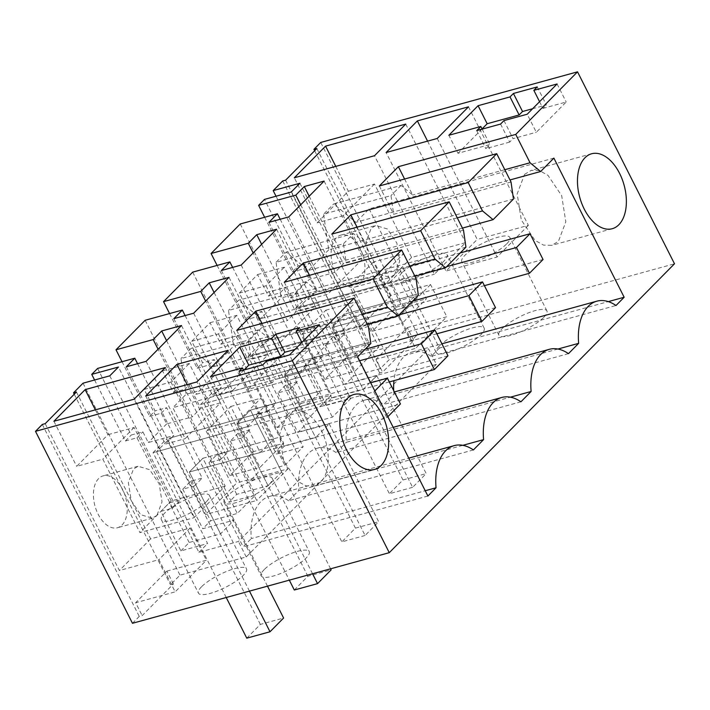 <?xml version="1.0" encoding="UTF-8"?>
<svg xmlns="http://www.w3.org/2000/svg" width="710" height="710" viewBox="0 0 710 710"><rect width="100%" height="100%" fill="white"/><g stroke="black" fill="none" stroke-linecap="round" stroke-linejoin="round"><path stroke-width="0.53" stroke-dasharray="3.55 2.66" d="M276.03 196.226L370.158 382.557L436.393 364.345L428.583 348.885L389.071 359.748L380.382 368.552L291.233 192.046M370.158 382.557L379.664 372.927L382.575 372.129L413.806 340.489L410.904 341.288L417.693 334.41L674.5 263.792M132.468 623.291L139.258 616.413L142.16 615.614L173.4 583.975L170.498 584.774L180.003 575.144L246.237 556.933L436.393 364.345M543.824 317.264A26.909 7.011 -26.8 0 0 546.931 310.882A26.909 7.011 -26.8 0 0 527.699 313.163A26.909 7.011 -26.8 0 0 501.997 328.765A26.909 7.011 -26.8 0 0 498.89 335.147A26.909 7.011 -26.8 0 0 518.122 332.866A26.909 7.011 -26.8 0 0 543.824 317.264M264.306 569.5A26.909 7.011 -26.8 0 0 261.2 575.881A26.909 7.011 -26.8 0 0 280.432 573.6A26.909 7.011 -26.8 0 0 306.134 557.998A26.909 7.011 -26.8 0 0 309.24 551.617A26.909 7.011 -26.8 0 0 290.008 553.898A26.909 7.011 -26.8 0 0 264.306 569.5M201.551 586.753A26.909 7.011 -26.8 0 0 198.454 593.134A26.909 7.011 -26.8 0 0 217.677 590.853A26.909 7.011 -26.8 0 0 243.388 575.251A26.909 7.011 -26.8 0 0 246.485 568.87A26.909 7.011 -26.8 0 0 227.262 571.159A26.909 7.011 -26.8 0 0 201.551 586.753M439.241 346.027A26.909 7.011 -26.8 0 0 436.144 352.408A26.909 7.011 -26.8 0 0 455.367 350.119A26.909 7.011 -26.8 0 0 481.078 334.525A26.909 7.011 -26.8 0 0 484.184 328.144A26.909 7.011 -26.8 0 0 464.952 330.425A26.909 7.011 -26.8 0 0 439.241 346.027M42.289 424.456L139.258 616.413M299.922 183.251L389.071 359.748M282.695 180.97L379.664 372.927M285.606 180.171L359.792 327.044L399.304 316.181L415.572 348.388L376.06 359.251L382.575 372.129M413.806 340.489L407.3 327.612L376.06 359.251M407.3 327.612L446.812 316.749L415.572 348.388M316.846 148.532L391.033 295.404L430.544 284.541L446.812 316.749M314.654 150.751L410.904 341.288M417.693 334.41L320.734 142.453M45.2 423.657L119.386 570.52L158.898 559.658L175.166 591.865L135.654 602.737L142.16 615.614M173.4 583.975L166.894 571.097L135.654 602.737M166.894 571.097L206.406 560.226L175.166 591.865M76.431 392.018L150.626 538.881L190.129 528.018L206.406 560.226M74.248 394.236L170.498 584.774M83.034 383.187L180.003 575.144M109.766 375.839L198.924 552.336L238.427 541.473L428.583 348.885M246.237 556.933L238.427 541.473M506.736 243.832A26.909 7.011 -26.8 0 0 509.833 237.451A26.909 7.011 -26.8 0 0 490.601 239.731A26.909 7.011 -26.8 0 0 464.899 255.334A26.909 7.011 -26.8 0 0 461.793 261.715A26.909 7.011 -26.8 0 0 481.025 259.434A26.909 7.011 -26.8 0 0 506.736 243.832M269.037 484.566A26.909 7.011 153.2 0 1 243.335 500.168A26.909 7.011 153.2 0 1 224.103 502.449A26.909 7.011 153.2 0 1 227.209 496.068A26.909 7.011 153.2 0 1 252.911 480.466A26.909 7.011 153.2 0 1 272.143 478.185A26.909 7.011 153.2 0 1 269.037 484.566M206.29 501.819A26.909 7.011 153.2 0 1 180.588 517.421A26.909 7.011 153.2 0 1 161.356 519.702A26.909 7.011 153.2 0 1 164.463 513.321A26.909 7.011 153.2 0 1 190.165 497.719A26.909 7.011 153.2 0 1 209.397 495.438A26.909 7.011 153.2 0 1 206.29 501.819M402.153 272.587A26.909 7.011 -26.8 0 0 399.047 278.968A26.909 7.011 -26.8 0 0 418.279 276.687A26.909 7.011 -26.8 0 0 443.981 261.085A26.909 7.011 -26.8 0 0 447.087 254.704A26.909 7.011 -26.8 0 0 427.855 256.984A26.909 7.011 -26.8 0 0 402.153 272.587M557.918 349.036L393.899 394.139L383.711 404.46A50.827 30.077 74.6 0 0 364.576 400.129A50.827 30.077 74.6 0 0 346.365 442.286L510.384 397.183M568.47 353.651L383.711 404.46M520.936 401.798L336.176 452.607L346.365 442.286M336.176 452.607A50.827 30.077 74.6 0 0 317.042 448.276A50.827 30.077 74.6 0 0 298.83 490.433L462.84 445.33M473.392 449.945L288.633 500.754L298.83 490.433M288.633 500.754A50.827 30.077 74.6 0 0 269.498 496.423A50.827 30.077 74.6 0 0 251.287 538.579L425.228 490.743M427.899 496.024L243.139 546.833L251.287 538.579M357.609 356.89L172.849 407.691L243.139 546.833M370.851 343.471L186.091 394.281L172.849 407.691M368.419 326.467L251.056 358.736L248.385 340.046L180.988 358.586L186.091 394.281M236.741 330.398L251.056 358.736M404.593 179.018L412.688 195.037L401.061 185.416L333.664 203.956L355.87 222.328L509.984 179.949M504.81 169.708L412.688 195.037M553.88 158.108L369.12 208.917L355.87 222.328M369.12 208.917L439.401 348.06L608.292 301.617M439.401 348.06L431.245 356.313L616.005 305.504M431.245 356.313A50.827 30.077 74.6 0 0 412.111 351.983A50.827 30.077 74.6 0 0 393.961 380.675M393.677 390.562A50.827 30.077 74.6 0 0 393.899 394.139M286.884 415.093L279.491 434.609L283.618 460.746L297.33 481.114L305.841 485.862L314.113 486.066L320.725 482.09A38.872 23.004 74.6 0 0 324 436.437A38.872 23.004 74.6 0 0 293.496 411.117A38.872 23.004 74.6 0 0 286.884 415.093M524.575 174.358L531.195 170.382L539.458 170.586L547.978 175.334L561.69 195.703L565.817 221.839L558.415 241.356L551.803 245.332L543.541 245.136L535.02 240.379L521.309 220.011L517.182 193.874L524.575 174.358M217.109 265.425L244.719 320.095L250.142 314.61L239.279 293.106L257.579 274.566L268.442 296.07L273.865 290.585L285.482 287.39L290.887 298.094L316.456 291.064L307.962 299.664L327.772 294.215L363.156 258.387L343.338 263.827L334.854 272.427L309.294 279.456L290.887 298.094M240.22 223.987L273.865 290.585M244.719 320.095L256.345 316.9L261.75 327.603L287.319 320.574L253.15 252.946M261.644 244.346L295.804 311.974L287.319 320.574M276.563 229.232L315.613 306.534L295.804 311.974M241.187 265.061L280.237 342.362L315.613 306.534M221.378 270.51L260.428 347.811L280.237 342.362M232.649 267.413L268.912 339.211L260.428 347.811M192.685 272.134L226.321 338.732L237.939 335.537L243.352 346.24L268.912 339.211M169.566 313.571L197.185 368.241L202.599 362.757L191.744 341.253L210.045 322.713L220.908 344.217L226.321 338.732M197.185 368.241L208.802 365.046L214.216 375.75L239.776 368.721L205.616 301.093M214.101 292.493L248.269 360.121L239.776 368.721M229.028 277.379L268.078 354.68L248.269 360.121M193.652 313.208L232.694 390.509L268.078 354.68M173.843 318.657L212.885 395.958L232.694 390.509M185.106 315.56L221.378 387.358L212.885 395.958M145.142 320.281L178.787 386.879L190.404 383.684L195.809 394.387L221.378 387.358M122.031 361.718L149.65 416.388L155.064 410.904L144.201 389.399L162.501 370.86L173.364 392.364L178.787 386.879M149.65 416.388L161.268 413.193L166.673 423.897L192.241 416.868L158.073 349.24M166.566 340.64L200.726 408.268L192.241 416.868M181.494 325.526L220.535 402.827L200.726 408.268M146.109 361.355L185.159 438.656L220.535 402.827M126.3 366.804L165.35 444.105L185.159 438.656M137.571 363.706L173.835 435.505L165.35 444.105M97.607 368.428L131.243 435.026L142.87 431.831L148.275 442.534L173.835 435.505M94.572 380.01L125.368 440.981L131.243 435.026M125.368 440.981L136.986 437.786L172.53 508.156L160.913 511.351L180.881 550.889L207.613 543.541L118.455 367.034M198.924 552.336L207.613 543.541M150.626 538.881L119.386 570.52M98.619 478.602A26.909 15.922 74.6 0 0 96.356 510.215A26.909 15.922 74.6 0 0 117.47 527.743A26.909 15.922 74.6 0 0 122.049 524.983A26.909 15.922 74.6 0 0 124.312 493.379A26.909 15.922 74.6 0 0 103.198 475.851A26.909 15.922 74.6 0 0 98.619 478.602M261.981 323.458L270.075 339.478L258.449 329.857L248.385 340.046M362.198 314.148L270.075 339.478M415.962 278.32L298.599 310.589L295.919 291.899L228.522 310.439L233.634 346.134L223.446 356.455L213.257 366.768L191.052 348.397L180.988 358.586M284.275 282.252L298.599 310.589M309.516 275.311L317.61 291.331L305.983 281.71L295.919 291.899M409.741 266.002L317.61 291.331M463.497 230.173L346.134 262.443L343.462 243.752L276.066 262.292L281.169 297.987L260.801 318.621L238.587 300.25L228.522 310.439M331.818 234.105L346.134 262.443M357.059 227.165L365.153 243.184L353.518 233.563L343.462 243.752M457.275 217.855L365.153 243.184M511.031 182.026L393.668 214.296L390.997 195.605L323.6 214.145L333.664 203.956M379.353 185.958L393.668 214.296M401.061 185.416L390.997 195.605M391.033 295.404L359.792 327.044M359.739 284.257A26.909 15.922 74.6 0 0 362.002 252.645A26.909 15.922 74.6 0 0 340.889 235.117A26.909 15.922 74.6 0 0 336.309 237.877A26.909 15.922 74.6 0 0 334.046 269.48A26.909 15.922 74.6 0 0 355.16 287.009A26.909 15.922 74.6 0 0 359.739 284.257M484.397 285.651L331.925 327.585L402.81 308.096L389.79 282.323L299.158 307.252L312.737 293.496L337.019 341.563L325.402 344.758L333.691 336.363L345.308 333.167L309.764 262.798L298.138 265.993L264.502 199.395M333.691 336.363L353.66 375.901L380.382 368.552M264.644 217.278L292.263 271.948L298.138 265.993M292.263 271.948L303.88 268.753L309.294 279.456M300.694 204.799L334.854 272.427M309.178 196.2L343.338 263.827M324.106 181.085L363.156 258.387M288.73 216.914L327.772 294.215M268.921 222.363L307.962 299.664M280.184 219.266L316.456 291.064M210.497 376.69L219.603 394.733L251.562 385.947L243.565 370.105M244.054 369.972L219.603 394.733M299.549 327.656L308.664 345.69L294.943 349.462M301.883 342.433L305.264 349.125L308.664 345.69M305.264 349.125L328.508 342.735L298.626 372.998L289.511 354.964M319.393 324.701L328.508 342.735M266.268 361.355L275.382 379.389L298.626 372.998M262.877 364.798L271.983 382.832L275.382 379.389M271.983 382.832L248.163 389.382L251.562 385.947M239.057 371.348L248.163 389.382M537.239 86.922L546.354 104.956L532.642 108.728M539.573 101.707L542.955 108.399L546.354 104.956M542.955 108.399L566.198 102.009L536.316 132.273L527.202 114.23M557.084 83.966L566.198 102.009M503.967 120.62L513.073 138.663L536.316 132.273M500.568 124.064L509.682 142.098L513.073 138.663M509.682 142.098L485.862 148.647L489.935 144.52L457.977 153.316L448.862 135.273M476.747 130.613L485.862 148.647M482.152 129.122L489.935 144.52M482.054 128.927L457.977 153.316M427.58 141.13L477.226 239.421L445.986 271.06L386.116 152.535M468.485 106.828L528.355 225.354L477.226 239.421M528.355 225.354L497.115 256.993L445.986 271.06M437.245 138.468L497.115 256.993M145.71 396.011L205.58 514.537L256.709 500.479L196.839 381.953M187.174 384.616L236.82 482.898L205.58 514.537M228.079 350.314L287.949 468.84L236.82 482.898M287.949 468.84L256.709 500.479M165.332 367.567L225.203 486.093L193.963 517.732L134.092 399.206M95.371 409.856L107.929 434.706L76.689 466.346L102.835 459.157L139.932 532.598L193.963 517.732M225.203 486.093L171.172 500.958L134.075 427.518L107.929 434.706M53.916 421.261L76.689 466.346M335.777 166.371L348.335 191.23L317.095 222.869L294.322 177.775M348.335 191.23L374.481 184.041L411.578 257.473L465.609 242.616L434.369 274.255L374.498 155.73M405.738 124.09L465.609 242.616M374.481 184.041L343.241 215.68L380.338 289.112L434.369 274.255M343.241 215.68L317.095 222.869M180.881 550.889L189.171 542.493L220.544 533.867L234.131 520.11L202.758 528.737L210.586 520.812L237.309 513.454L255.609 494.923L228.886 502.272L236.714 494.346L268.087 485.72L281.666 471.964L250.293 480.59L258.12 472.665L284.843 465.307L303.152 446.776L276.421 454.125L284.248 446.199L315.622 437.573L329.209 423.817L297.836 432.443L305.655 424.518L332.386 417.169L350.687 398.63L323.964 405.978L331.792 398.053L363.165 389.426L376.744 375.67L345.371 384.296L353.66 375.901M430.544 284.541L399.304 316.181M190.129 528.018L158.898 559.658M171.172 500.958L139.932 532.598M411.578 257.473L380.338 289.112M513.472 199.031L328.712 249.84L323.6 214.145M328.712 249.84L308.335 270.474L286.13 252.103L276.066 262.292M253.541 451.587L230.759 406.493L206.992 430.571L229.765 475.665L253.541 451.587L283.752 443.28L260.969 398.186L237.202 422.264L259.984 467.349L283.752 443.28M277.308 427.518L301.075 403.44L278.302 358.346L254.526 382.424L277.308 427.518L307.519 419.202L331.286 395.133L308.513 350.039L284.737 374.117L307.519 419.202M373.371 262.052L349.604 286.13L372.386 331.224L396.153 307.146L373.371 262.052L403.591 253.745L379.814 277.823L402.597 322.917L426.364 298.839L403.591 253.745M348.61 355.293L325.837 310.199L302.07 334.277L324.843 379.371L348.61 355.293L378.829 346.986L356.047 301.892L332.28 325.97L355.053 371.055L378.829 346.986M258.449 329.857L191.052 348.397M257.579 274.566L284.311 267.217L350.687 398.63M239.279 293.106L266.002 285.757L284.311 267.217M436.863 333.798L284.39 375.732L355.266 356.242L342.255 330.469L251.615 355.399L265.203 341.643L289.476 389.71L277.858 392.905L285.686 384.98L297.304 381.785L261.759 311.415L250.142 314.61M266.002 285.757L332.386 417.169M285.686 384.98L305.655 424.518M256.345 316.9L261.759 311.415M268.442 296.07L280.06 292.875L285.482 287.39M280.06 292.875L315.613 363.245L303.986 366.44L323.964 405.978M251.615 355.399L275.897 403.466L268.069 411.392L232.525 341.022L237.939 335.537M261.75 327.603L243.352 346.24M289.476 389.71L297.304 381.785M220.908 344.217L232.525 341.022M268.069 411.392L256.452 414.587L276.421 454.125M210.045 322.713L236.767 315.364L303.152 446.776M191.744 341.253L218.467 333.904L236.767 315.364M389.32 381.945L236.847 423.879L307.732 404.38L294.712 378.616L204.081 403.546L217.659 389.79L241.941 437.857L230.324 441.052L238.152 433.127L249.769 429.923L214.225 359.562L202.599 362.757M218.467 333.904L284.843 465.307M238.152 433.127L258.12 472.665M208.802 365.046L214.225 359.562M204.081 403.546L228.363 451.613L220.535 459.539L184.99 389.169L190.404 383.684M214.216 375.75L195.809 394.387M241.941 437.857L249.769 429.923M173.364 392.364L184.99 389.169M220.535 459.539L208.909 462.734L228.886 502.272M162.501 370.86L189.233 363.511L255.609 494.923M144.201 389.399L170.932 382.051L189.233 363.511M226.233 597.509L153.058 452.652L373.833 391.929L386.852 417.702L189.313 472.026L260.188 452.527L247.178 426.763L156.537 451.693L170.125 437.937L194.407 486.004L182.781 489.199L190.608 481.265L202.235 478.07L166.681 407.709L155.064 410.904M170.932 382.051L237.309 513.454M190.608 481.265L210.586 520.812M161.268 413.193L166.681 407.709M156.537 451.693L180.819 499.76L172.53 508.156M136.986 437.786L142.87 431.831M166.673 423.897L148.275 442.534M194.407 486.004L202.235 478.07M160.913 511.351L169.202 502.955L180.819 499.76M189.171 542.493L169.202 502.955M156.91 515.398L152.33 518.158L140.704 514.723L131.217 500.621L128.359 482.525L133.48 469.017L138.059 466.266L149.677 469.692L159.173 483.794L162.031 501.89L156.91 515.398M367.372 324.39L213.257 366.768M418.394 295.325L233.634 346.134M305.983 281.71L238.587 300.25M414.915 276.243L260.801 318.621M465.929 247.178L281.169 297.987M353.518 233.563L286.13 252.103M462.45 228.096L308.335 270.474M394.6 274.663L399.721 261.156L396.863 243.06L387.367 228.957L375.75 225.531L371.17 228.292L366.049 241.799L368.907 259.895L378.394 273.998L390.021 277.424L394.6 274.663M337.019 341.563L345.308 333.167M299.158 307.252L323.432 355.32L315.613 363.245M303.88 268.753L309.764 262.798M325.402 344.758L345.371 384.296M134.075 427.518L102.835 459.157M249.467 591.119L189.313 472.026L202.891 458.269L189.313 472.026L220.544 533.867M247.178 426.763L260.756 413.007L273.776 438.771L202.891 458.269L234.131 520.11M260.756 413.007L170.125 437.937M182.781 489.199L202.758 528.737M208.909 462.734L216.736 454.808L228.363 451.613M236.714 494.346L216.736 454.808M312.56 573.769L236.847 423.879L250.435 410.123L236.847 423.879L268.087 485.72M294.712 378.616L308.3 364.86L321.31 390.624L250.435 410.123L281.666 471.964M308.3 364.86L217.659 389.79M230.324 441.052L250.293 480.59M256.452 414.587L264.28 406.661L275.897 403.466M284.248 446.199L264.28 406.661M329.209 423.817L378.67 521.726L365.082 535.482L284.39 375.732L297.969 361.976L284.39 375.732L315.622 437.573M495.509 307.652L297.969 361.976L368.854 342.486L355.834 316.713L265.203 341.643M277.858 392.905L297.836 432.443M303.986 366.44L311.814 358.514L323.432 355.32M331.792 398.053L311.814 358.514M376.744 375.67L426.204 473.579L412.625 487.335L331.925 327.585L345.504 313.829L331.925 327.585L363.165 389.426M543.052 259.505L345.504 313.829L416.388 294.339L403.378 268.566L312.737 293.496M230.759 406.493L260.969 398.186M229.765 475.665L259.984 467.349M206.992 430.571L237.202 422.264M301.075 403.44L331.286 395.133M254.526 382.424L284.737 374.117M278.302 358.346L308.513 350.039M349.604 286.13L379.814 277.823M396.153 307.146L426.364 298.839M372.386 331.224L402.597 322.917M325.837 310.199L356.047 301.892M324.843 379.371L355.053 371.055M302.07 334.277L332.28 325.97M342.255 330.469L355.834 316.713M389.79 282.323L403.378 268.566M260.188 452.527L273.776 438.771M307.732 404.38L321.31 390.624M355.266 356.242L368.854 342.486M402.81 308.096L416.388 294.339M246.769 638.166L260.348 624.409L283.592 618.019M153.058 452.652L166.637 438.895L260.348 624.409M370.691 382.779L166.637 438.895M267.492 586.158L202.891 458.269L400.431 403.946M373.833 391.929L374.818 390.944M386.852 417.702L387.829 416.708M294.304 590.019L307.892 576.263L331.126 569.873M359.579 360.778L200.593 404.505L289.325 580.159M200.593 404.505L214.171 390.748L307.892 576.263M365.18 349.222L214.171 390.748M330.594 568.808L250.435 410.123L447.974 355.799M365.082 535.482L341.847 541.872L355.426 528.116L378.67 521.726M399.135 314.832L248.127 356.358L341.847 541.872M248.127 356.358L261.715 342.602L355.426 528.116M412.723 301.075L261.715 342.602M412.625 487.335L389.382 493.725L402.961 479.969L426.204 473.579M446.679 266.685L295.671 308.211L389.382 493.725M295.671 308.211L309.249 294.455L402.961 479.969M460.257 252.929L309.249 294.455M546.931 310.882L509.833 237.451M498.89 335.147L461.793 261.715M224.103 502.449L261.2 575.881M272.143 478.185L309.24 551.617M161.356 519.702L198.454 593.134M209.397 495.438L246.485 568.87M436.144 352.408L399.047 278.968M484.184 328.144L447.087 254.704M364.576 400.129L394.37 391.938M317.042 448.276L393.198 427.331M269.498 496.423L408.756 458.127M412.111 351.983L441.904 343.791M314.113 486.066L374.534 469.452M293.496 411.117L353.926 394.494M591.616 153.768L531.195 170.382M612.233 228.718L551.803 245.34M152.33 518.158L117.47 527.743M138.059 466.266L103.198 475.851M340.889 235.117L375.75 225.531M355.16 287.009L390.021 277.424"/><path stroke-width="1.06" d="M389.266 552.673L292.307 360.707L35.5 431.334L132.468 623.291L389.266 552.673L674.5 263.792L577.532 71.834L515.735 134.421L530.05 162.767L540.629 171.518L509.984 179.949M540.629 171.518L553.88 158.108L624.161 297.25L616.005 305.504A50.827 30.077 74.6 0 0 596.87 301.173A50.827 30.077 74.6 0 0 578.659 343.329L568.47 353.651A50.827 30.077 74.6 0 0 549.336 349.32A50.827 30.077 74.6 0 0 531.124 391.476L520.936 401.798A50.827 30.077 74.6 0 0 501.792 397.467A50.827 30.077 74.6 0 0 483.59 439.623L473.392 449.945A50.827 30.077 74.6 0 0 454.258 445.614A50.827 30.077 74.6 0 0 436.046 487.77L427.899 496.024L357.609 356.89L370.851 343.471L368.419 326.467L354.104 298.12L236.741 330.398L255.76 311.14L261.981 323.458M292.307 360.707L354.104 298.12M347.314 398.479A38.872 23.004 74.6 0 0 344.039 444.132A38.872 23.004 74.6 0 0 374.534 469.452A38.872 23.004 74.6 0 0 381.155 465.467A38.872 23.004 74.6 0 0 384.421 419.823A38.872 23.004 74.6 0 0 353.926 394.494A38.872 23.004 74.6 0 0 347.314 398.479M618.845 224.742A38.872 23.004 74.6 0 0 622.111 179.089A38.872 23.004 74.6 0 0 591.616 153.768A38.872 23.004 74.6 0 0 585.004 157.744A38.872 23.004 74.6 0 0 581.73 203.397A38.872 23.004 74.6 0 0 612.233 228.718A38.872 23.004 74.6 0 0 618.845 224.742M35.5 431.334L42.289 424.456L45.2 423.657L76.431 392.018L73.529 392.816L83.034 383.187L109.766 375.839L118.455 367.034L91.723 374.383L97.607 368.428L134.793 358.204L126.3 366.804L146.109 361.355L181.494 325.526L161.685 330.966L153.191 339.566L116.005 349.79L145.142 320.281L182.328 310.057L173.843 318.657L193.652 313.208L229.028 277.379L209.219 282.829L200.726 291.419L163.548 301.643L192.685 272.134L229.871 261.91L221.378 270.51L241.187 265.061L276.563 229.232L256.754 234.682L248.269 243.273L211.083 253.505L240.22 223.987L277.406 213.763L268.921 222.363L288.73 216.914L324.106 181.085L304.297 186.535L295.804 195.126L300.694 204.799M515.735 134.421L398.372 166.699L379.353 185.958L496.716 153.679L482.454 168.128L468.192 182.568L350.829 214.846L331.818 234.105L449.181 201.826L434.919 216.275L420.657 230.714L303.294 262.993L284.275 282.252L401.638 249.973L373.123 278.861L255.76 311.14M295.804 195.126L258.626 205.359L264.502 199.395L291.233 192.046L299.922 183.251L273.19 190.599L282.695 180.97L285.606 180.171L316.846 148.532L313.935 149.331L320.734 142.453L577.532 71.834M242.447 367.904L239.057 371.348L262.877 364.798L266.268 361.355L289.511 354.964L319.393 324.701L296.15 331.091L299.549 327.656L275.728 334.206L271.655 338.333L239.696 347.119L210.497 376.69L242.447 367.904L243.565 370.105M513.419 93.471L537.239 86.922L533.849 90.356L557.084 83.966L527.202 114.23L503.967 120.62L500.568 124.064L476.747 130.613L480.821 126.487L448.862 135.273L478.07 105.701L510.02 96.915L513.419 93.471L522.533 111.505L519.134 114.949L487.175 123.735L482.054 128.927M417.356 120.895L386.116 152.535L437.245 138.468L468.485 106.828L417.356 120.895L427.58 141.13M176.95 364.372L228.079 350.314L196.839 381.953L145.71 396.011L176.95 364.372L187.174 384.616M85.147 389.621L165.332 367.567L134.092 399.206L53.916 421.261L85.147 389.621L95.371 409.856M325.562 146.136L294.322 177.775L374.498 155.73L405.738 124.09L325.562 146.136L335.777 166.371M273.19 190.599L276.03 196.226M313.935 149.331L314.654 150.751M73.529 392.816L74.248 394.236M578.659 343.329L557.918 349.036M510.384 397.183L531.124 391.476M462.84 445.33L483.59 439.623M425.228 490.743L436.046 487.77M398.372 166.699L404.593 179.018M530.05 162.767L504.81 169.708M624.161 297.25L608.292 301.617M393.961 380.675A50.827 30.077 74.6 0 0 393.677 390.562M211.083 253.505L217.109 265.425M248.269 243.273L253.15 252.946M256.754 234.682L261.644 244.346M229.871 261.91L232.649 267.413M163.548 301.643L169.566 313.571M200.726 291.419L205.616 301.093M209.219 282.829L214.101 292.493M182.328 310.057L185.106 315.56M116.005 349.79L122.031 361.718M153.191 339.566L158.073 349.24M161.685 330.966L166.566 340.64M134.793 358.204L137.571 363.706M91.723 374.383L94.572 380.01M373.123 278.861L387.438 307.208L362.198 314.148M387.438 307.208L398.017 315.959L418.394 295.325L415.962 278.32L401.638 249.973M303.294 262.993L309.516 275.311M420.657 230.714L434.973 259.061L409.741 266.002M434.973 259.061L445.56 267.812L465.929 247.178L463.497 230.173L449.181 201.826M350.829 214.846L357.059 227.165M468.192 182.568L482.516 210.914L457.275 217.855M496.716 153.679L511.031 182.026L513.472 199.031L493.095 219.665L482.516 210.914M258.626 205.359L264.644 217.278M304.297 186.535L309.178 196.2M277.406 213.763L280.184 219.266M239.696 347.119L248.811 365.153L244.054 369.972M271.655 338.333L280.761 356.367L248.811 365.153M280.761 356.367L284.843 352.24L275.728 334.206M294.943 349.462L284.843 352.24M296.15 331.091L301.883 342.433M510.02 96.915L519.134 114.949M478.07 105.701L487.175 123.735M532.642 108.728L522.533 111.505M533.849 90.356L539.573 101.707M480.821 126.487L482.152 129.122M398.017 315.959L367.372 324.39M445.56 267.812L414.915 276.243M493.095 219.665L462.45 228.096M249.467 591.119L270.004 631.776L283.592 618.019L267.492 586.158M270.004 631.776L246.769 638.166L226.233 597.509M387.829 416.708L400.431 403.946L387.42 378.181L370.691 382.779M374.818 390.944L387.42 378.181M312.56 573.769L317.548 583.629L331.126 569.873L330.594 568.808M317.548 583.629L294.304 590.019L289.325 580.159M389.32 381.945L434.387 369.555L447.974 355.799L434.955 330.035L365.18 349.222M434.387 369.555L421.376 343.791L359.579 360.778M421.376 343.791L434.955 330.035M436.863 333.798L481.93 321.408L495.509 307.652L482.498 281.888L412.723 301.075M481.93 321.408L468.911 295.644L399.135 314.832M468.911 295.644L482.498 281.888M484.397 285.651L529.465 273.261L543.052 259.505L530.033 233.741L460.257 252.929M529.465 273.261L516.454 247.497L446.679 266.685M516.454 247.497L530.033 233.741M394.37 391.938L549.336 349.32M393.198 427.331L501.792 397.467M408.756 458.127L454.258 445.614M441.904 343.791L596.87 301.173"/></g></svg>
